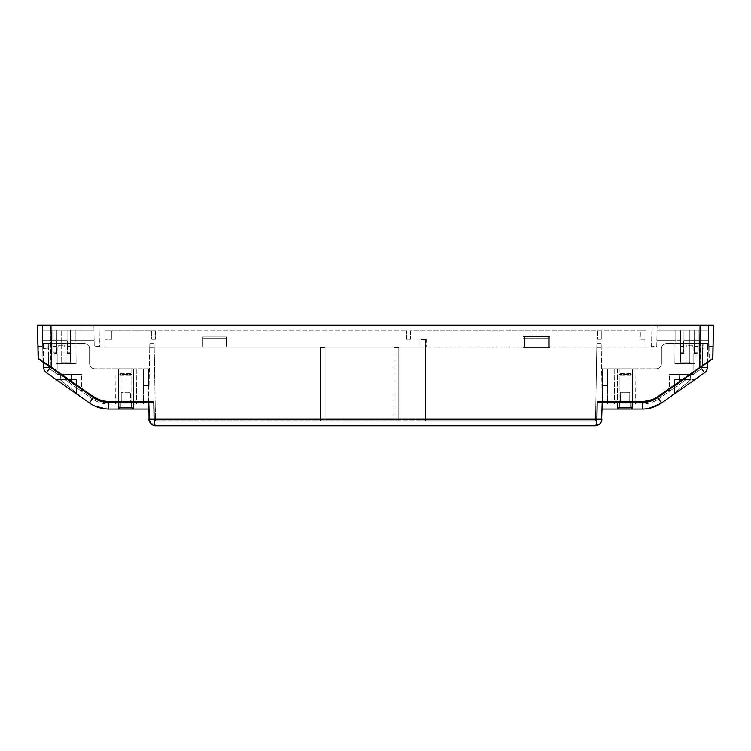 <?xml version="1.0" encoding="UTF-8"?>
<svg xmlns="http://www.w3.org/2000/svg" width="751" height="751" viewBox="0 0 751 751"><rect width="100%" height="100%" fill="white"/><g stroke="black" fill="none" stroke-linecap="round" stroke-linejoin="round"><path stroke-width="0.56" stroke-dasharray="3.75 2.82" d="M709 361.447L712.586 358.931L709 361.447L712.539 358.574L712.84 340.963L708.944 340.963L708.963 361.475L712.868 358.396L713.45 325.211L37.55 325.211M659.134 325.211L670.202 325.211L659.134 325.211L659.134 330.243L670.202 330.243L659.134 330.243L659.134 325.211M91.866 325.211L80.798 325.211L91.866 325.211L91.866 330.243L80.798 330.243L91.866 330.243L91.866 325.211M708.334 325.211L708.597 340.297L708.418 330.243L708.597 340.297L708.418 330.243L708.597 340.297L708.418 330.243L708.597 340.297L708.418 330.243L708.597 340.297L708.418 330.243L684.95 330.243L708.418 330.243L698.195 330.243L708.418 330.243L698.195 330.243L708.418 330.243L698.195 330.243L708.418 330.243L708.334 325.211L657.125 325.211L656.862 340.297L657.041 330.243L708.418 330.243L657.041 330.243L657.125 325.211L656.75 346.671L651.718 346.671L652.093 325.211L98.907 325.211L652.093 325.211L651.718 346.671L656.75 346.671L657.125 325.211L708.334 325.211L708.963 361.475L708.334 325.211L657.125 325.211L699.951 325.211L700.683 367.286L659.416 396.237C653.623 400.255 647.212 402.283 640.162 402.32C647.212 402.283 653.623 400.255 659.416 396.237L707.433 362.545L659.416 396.237L659.031 395.702L712.868 358.396L713.187 340.372L712.746 346.737L712.84 340.963L708.944 340.963L708.597 340.372L709.038 346.587L712.746 346.587L713.187 340.372L712.746 346.737L713.187 340.372L712.746 346.737L713.187 340.372L712.746 346.587L712.84 340.963L708.944 340.963L709.038 346.737L712.746 346.587L712.84 340.963L708.944 340.963L709.038 346.587L708.944 340.963L709.038 346.587L712.746 346.587L713.187 340.372L712.746 346.587L713.187 340.372L712.746 346.587L712.84 340.963L708.944 340.963L709.038 346.587L712.746 346.587L713.187 340.372L712.746 346.587L712.84 340.963L708.944 340.963L709.038 346.737L708.944 340.963L709.038 346.587L712.746 346.587L713.187 340.372L712.586 358.931M699.688 367.981L699.951 325.211L700.683 367.286M42.666 325.211L42.403 340.297L42.582 330.243L42.403 340.297L42.582 330.243L42.403 340.297L42.582 330.243L42.403 340.297L42.582 330.243L42.403 340.297L52.805 340.297L42.403 340.297L52.805 340.297L52.805 330.243L52.805 340.297L52.805 330.243L52.805 340.297L52.805 330.243L52.805 340.297L52.805 330.243L52.805 340.297L42.403 340.297L42.582 330.243L93.959 330.243L42.582 330.243L93.959 330.243L42.582 330.243L52.805 330.243L42.582 330.243L52.805 330.243L42.582 330.243L52.805 330.243L42.582 330.243L42.666 325.211L42.037 361.475L42.666 325.211L93.875 325.211L42.666 325.211L93.875 325.211L94.251 346.671L99.282 346.671L98.907 325.211L99.282 346.671L94.251 346.671L93.875 325.211L94.138 340.297L93.875 325.211L50.955 325.211L51.697 367.446L91.969 395.702C95.696 399.091 101.995 401.081 110.838 401.663L153.805 401.663L148.782 402.32L149.74 347.675L154.199 347.675L154.124 343.31L155.476 420.757L320.348 420.757L320.348 347.337L320.348 420.757L155.476 420.757L154.199 347.675L149.74 347.675L149.815 343.31L149.74 347.675L154.199 347.675L149.74 347.675L148.782 402.32L110.838 402.32C103.788 402.283 97.377 400.255 91.584 396.237C95.396 399.692 101.807 401.719 110.838 402.32L148.567 402.32L148.567 368.797L94.635 368.797C91.538 368.544 89.857 366.863 89.604 363.766C89.857 366.863 91.538 368.544 94.635 368.797C91.538 368.544 89.857 366.863 89.604 363.766C89.857 366.863 91.538 368.544 94.635 368.797L120.066 368.797L120.066 372.318L120.066 368.797L133.481 368.797L133.481 402.32M94.138 340.297L75.898 340.297L94.138 340.297L75.898 340.297L76.104 363.766L55.987 363.766L76.104 363.766L55.987 363.766L76.104 363.766L75.898 330.243L75.898 340.297L94.138 340.297L71.073 340.297L94.138 340.297M52.805 340.297L56.194 340.297L56.194 330.243L56.194 340.297L42.403 340.297L56.194 340.297L55.987 353.712L55.987 340.297L52.805 340.297L53.143 353.712L52.805 340.297L42.403 340.297L52.805 340.297M75.898 330.243L75.898 340.297L75.898 330.243M70.406 330.243L61.685 330.243L70.406 330.243L61.685 330.243L70.406 330.243L70.406 362.085L61.685 362.085L70.406 362.085L61.685 362.085L70.406 362.085L72.087 363.766L60.014 363.766L61.685 362.085L61.685 330.243L61.685 362.085L60.014 363.766L72.087 363.766L60.014 363.766L72.087 363.766L70.406 362.085L70.406 330.243M56.832 330.243L67.055 330.243L56.832 330.243L67.055 330.243L56.832 330.243L56.832 353.374L56.832 330.243L56.832 340.297L67.055 340.297L56.832 340.297L67.055 340.297L56.832 340.297L67.055 340.297L56.832 340.297L56.832 330.243L56.832 340.297L56.832 330.243L56.832 340.297L56.832 330.243L67.055 330.243L56.832 330.243M80.798 330.243L80.798 325.211L80.798 330.243M55.987 353.712L55.987 363.766L55.987 353.712L56.832 353.374L53.143 353.712L55.987 353.712M67.055 353.374L67.055 330.243L67.055 353.374L70.744 353.712L67.055 353.374L67.055 340.363L67.055 353.374M70.744 353.712L71.073 330.243L71.073 353.374L71.073 340.363L70.744 352.219L71.073 340.363L70.744 340.963L67.393 340.963L67.055 340.363L67.393 346.587L67.393 340.963L67.393 346.587L70.744 346.737L70.744 340.963L67.393 340.963L67.393 346.587L70.744 346.737L70.744 340.963L67.393 340.963L67.393 346.737L70.744 346.737L71.073 340.363L70.744 340.963L67.393 340.963L67.393 346.587L70.744 346.737L70.744 340.963L67.393 340.963L67.393 346.737L70.744 346.737L71.073 340.363L70.744 340.963L67.393 340.963L67.393 346.587L70.744 346.737L70.744 340.963L67.393 340.963L67.393 346.737L70.744 346.737L71.073 340.363L70.744 340.963L67.393 340.963L67.393 346.587L70.744 346.737L70.744 340.963L67.393 340.963L67.393 346.737L70.744 346.737L71.073 340.363L70.744 340.963L67.393 340.963L67.393 346.587L70.744 346.737L70.744 340.963L67.393 340.963L70.744 340.963L71.073 340.363L71.073 346.399L70.744 340.963L70.744 346.587L70.744 340.963L70.744 346.587L67.393 346.587L70.744 346.587L70.744 340.963L70.744 346.587L67.393 346.737L70.744 346.587L67.393 346.587L70.744 346.587L70.744 340.963L70.744 346.587L67.393 346.737L70.744 346.587L67.393 346.587L70.744 346.587L70.744 340.963L71.073 353.374L67.393 353.712L67.393 352.219L70.744 352.219L67.393 352.219L67.393 340.963L67.393 353.712L71.073 353.374M67.055 330.243L67.055 340.297L67.055 330.243M42.3 346.408L42.037 361.475L38.414 358.931A0.667 0.667 125.1 0 1 38.132 358.396L37.813 340.372L38.254 346.587L38.16 340.963L42.056 340.963L42.3 346.408L38.254 346.737L41.962 346.587L38.254 346.737L41.962 346.587L38.254 346.587L37.813 340.372L38.414 358.931A0.667 0.667 125.1 0 1 38.132 358.396L91.584 396.237C97.377 400.255 103.788 402.283 110.838 402.32L110.838 401.663M118.395 402.32L118.395 368.797L118.395 402.442L108.726 402.442C103.263 402.461 98.128 400.837 93.312 397.57L50.355 367.427L43.652 367.427L43.239 343.648L43.567 362.545L50.317 367.286L51.049 325.211L50.317 367.286L91.584 396.237L91.969 395.702M50.317 367.286L91.584 396.237M43.567 362.545L51.312 367.981M37.813 340.372L38.254 346.737L41.962 346.587L38.254 346.587L37.813 340.372L38.254 346.737L41.962 346.587L38.254 346.587L38.16 340.963L42.056 340.963L38.16 340.963L37.813 340.372L38.254 346.737L41.962 346.587L38.254 346.587L38.16 340.963L42.056 340.963L38.16 340.963L37.813 340.372L38.254 346.737L41.962 346.587L38.254 346.587L37.813 340.372L38.254 346.737L41.962 346.587L38.254 346.587L38.16 340.963L42.056 340.963L38.16 340.963L37.813 340.372L38.254 346.737L41.962 346.587L38.254 346.587L37.813 340.372L38.254 346.737L41.962 346.587L38.254 346.587L38.16 340.963L42.056 340.963L38.16 340.963L37.813 340.372L38.254 346.737L41.962 346.587L38.254 346.587L37.813 340.372L38.254 346.737L41.962 346.587L38.254 346.587L38.16 340.963L42.056 340.963L38.16 340.963L37.813 340.372L38.254 346.737L41.962 346.737L37.916 346.408L37.813 340.372L38.16 340.963L42.056 340.963L42 361.447M151.326 402.32L148.782 402.32L149.083 419.199L148.782 402.32L130.627 402.32L130.627 392.266L121.24 392.266L121.24 392.923L121.24 392.266L130.627 392.266L121.24 392.266L130.627 392.266L130.627 402.32L110.838 402.32M121.24 392.266L121.24 402.32L121.24 392.266M595.552 419.199L154.105 419.199C154.208 423.16 154.762 425.357 155.786 425.789L595.214 425.789C596.238 425.357 596.792 423.16 596.895 419.199L597.195 401.663L599.673 402.32L620.373 402.32L620.373 392.266L629.76 392.266L620.373 392.266L620.373 392.923L620.373 392.266L629.76 392.266L629.76 402.32L640.162 402.32C647.691 401.654 649.333 402.226 659.416 396.237M601.673 420.889L602.218 402.32L601.26 347.675L596.801 347.675L596.876 343.31L595.524 420.757L398.8 420.757L420.926 420.757L420.926 339.63L425.62 339.63L425.62 420.757L595.524 420.757L596.801 347.675L601.26 347.675L596.801 347.675L601.26 347.675L601.185 343.31L602.218 402.32L640.162 402.32L640.162 401.663C647.54 401.006 649.155 401.569 659.031 395.702M425.62 420.757L425.62 339.63L420.926 339.63L420.926 420.757L425.62 420.757M398.8 420.757L398.8 347.337L398.8 420.757L398.8 347.337L394.106 347.337L398.8 347.337L394.106 347.337L394.106 420.757L394.106 347.337L398.8 347.337L398.8 420.757L325.042 420.757L394.106 420.757L394.106 347.337L394.106 420.757L398.8 420.757M325.042 420.757L325.042 347.337L320.348 347.337L320.348 420.757L320.348 347.337L325.042 347.337L325.042 420.757L325.042 347.337L320.348 347.337L325.042 347.337L325.042 420.757L320.348 420.757L325.042 420.757M549.835 336.608L549.835 347.582L549.835 338.682L549.835 347.582L523.015 347.582L523.015 336.608L549.835 336.608L549.835 347.582L523.015 347.582L523.015 336.608L523.015 347.582L523.015 338.682L549.835 338.682L549.835 336.608L549.835 338.682L523.015 338.682L523.015 336.608L549.835 336.608M620.373 392.266L620.373 402.32L629.76 402.32L629.76 392.266L629.76 402.32L629.76 393.815L620.373 393.815L620.373 402.32L620.373 393.815L629.76 393.815L629.76 392.266L620.373 392.266M149.815 343.31L154.124 343.31L149.815 343.31M601.185 343.31L596.876 343.31L601.185 343.31M596.895 419.199L600.753 419.236M600.997 419.236L601.673 419.227M602.218 402.32L640.162 402.32M601.016 422.456L599.955 423.827M149.327 419.227L150.022 419.236M151.167 419.236L152.547 419.227M155.786 425.789L149.327 420.889L155.786 425.789M149.233 420.532L149.139 419.969L149.233 420.532M708.7 346.408L712.746 346.587L713.187 340.372L712.84 340.963L708.944 340.963L709.038 346.737L712.746 346.587L712.84 340.963L708.944 340.963L709.038 346.587L712.746 346.587L713.187 340.372L712.84 340.963L708.944 340.963L709.038 346.587L708.944 340.963L712.84 340.963L713.187 340.372L712.84 340.963L708.944 340.963L712.84 340.963L712.746 346.587L709.038 346.737L712.746 346.587L712.84 340.963L712.746 346.587L709.038 346.587L708.944 340.963L709.291 361.024L712.539 358.574L712.84 340.963L712.746 346.587L709.038 346.737L708.944 340.963L709.038 346.737L712.746 346.587L709.038 346.737L712.746 346.587L709.038 346.587L708.944 340.963L709.038 346.737L712.746 346.587L712.84 340.963L712.746 346.587L709.038 346.737L712.746 346.587L709.038 346.587L708.944 340.963L709.038 346.737L712.746 346.587L712.84 340.963L712.746 346.587L708.7 346.408L713.084 346.408M657.041 330.243L656.862 340.297L675.102 340.297L675.102 330.243L679.927 330.243L679.927 353.374L679.927 330.243L679.927 340.297L656.862 340.297L679.927 340.297L656.862 340.297L679.927 340.297L679.927 330.243L679.927 340.297L679.927 330.243L657.041 330.243L656.862 340.297L675.102 340.297L656.862 340.297L657.041 330.243L656.862 340.297L657.041 330.243L656.862 340.297L675.102 340.297L674.896 363.766L695.013 363.766L674.896 363.766L695.013 363.766L674.896 363.766L675.102 330.243L675.102 340.297L675.102 330.243L679.927 330.243L657.041 330.243L684.95 330.243L657.041 330.243M698.195 340.363L697.857 340.963L698.195 340.363L697.857 340.963L694.506 340.963L697.857 340.963L698.195 340.334L697.857 352.219L697.857 340.963L694.506 340.963L694.506 346.737L697.857 346.587L697.857 340.963L694.506 340.963L694.506 346.737L697.857 346.737L697.857 340.963L697.857 346.587L697.857 340.963L694.506 340.963L694.506 346.737L697.857 346.587L697.857 340.963L694.506 340.963L694.506 346.737L697.857 346.587L697.857 340.963L694.506 340.963L694.506 346.737L697.857 346.737L697.857 340.963L697.857 346.587L697.857 340.963L694.506 340.963L694.506 346.737L697.857 346.587L697.857 340.963L694.506 340.963L694.506 346.737L697.857 346.737L697.857 340.963L694.506 340.963L694.506 346.737L697.857 346.587L697.857 340.963L697.857 346.587L697.857 340.963L694.506 340.963L694.168 346.399L698.195 346.399L698.195 340.363L698.195 352.031L698.195 340.334L697.857 346.587L697.857 340.963L694.506 340.963L694.506 352.219L697.857 352.219L694.506 352.219L694.506 353.712L697.857 353.712L698.195 340.297L708.597 340.297L698.195 340.297L698.195 330.243L698.195 340.297L698.195 330.243L698.195 340.297L698.195 330.243L698.195 340.297L708.597 340.297L698.195 340.297L708.597 340.297L698.195 340.297L698.195 330.243L698.195 340.297L708.597 340.297L694.806 340.297L694.806 330.243L695.013 363.766L694.806 340.297L708.597 340.297L695.013 340.297L698.195 340.297L697.857 353.712L694.168 353.374L694.168 330.243L694.168 340.297L683.945 340.297L694.168 340.297L683.945 340.297L694.168 340.297L683.945 340.297L694.168 340.297L694.168 330.243L694.168 353.374L694.168 340.334L694.168 353.374L697.857 353.712L694.168 353.374M683.945 330.243L694.168 330.243L694.168 340.297L694.168 330.243L694.168 340.297L694.168 330.243L683.945 330.243L694.168 330.243L683.945 330.243L694.168 330.243L683.945 330.243L694.168 330.243L683.945 330.243L683.945 353.374L683.945 330.243M683.945 353.374L683.945 340.363L683.945 353.374L680.256 353.712L683.607 353.712L683.945 352.031L683.607 353.712L679.927 353.374L683.607 353.712M680.594 330.243L689.315 330.243L680.594 330.243L689.315 330.243L680.594 330.243L680.594 362.085L689.315 362.085L680.594 362.085L689.315 362.085L680.594 362.085L678.913 363.766L690.986 363.766L678.913 363.766L690.986 363.766L689.315 362.085L689.315 330.243L689.315 362.085L690.986 363.766L678.913 363.766L680.594 362.085L680.594 330.243M670.202 330.243L670.202 325.211L670.202 330.243M680.256 340.963L683.607 340.963L683.945 340.363L683.607 352.219L683.607 340.963L683.607 346.737L683.607 340.963L683.607 346.737L683.607 340.963L683.607 346.737L683.607 340.963L683.607 346.737L683.607 340.963L683.607 346.737L683.607 340.963L683.607 346.737L683.607 340.963L683.607 346.737L683.607 340.963L683.607 346.737L683.607 340.963L683.607 346.737L683.607 340.963L683.607 346.737L683.607 340.963L683.607 346.737L683.607 340.963L680.256 340.963L683.607 340.963L680.256 340.963L683.607 340.963L680.256 340.963L683.607 340.963L680.256 340.963L683.607 340.963L680.256 340.963L683.607 340.963L680.256 340.963L679.927 340.363L679.927 352.031L679.927 340.363L680.256 346.587L683.945 346.399L680.256 346.737L683.607 346.587L680.256 346.737L683.607 346.587L680.256 346.737L683.607 346.587L680.256 346.737L683.607 346.587L680.256 346.737L683.607 346.587L680.256 346.737L683.607 346.587L680.256 346.737L683.607 346.587L680.256 346.737L683.607 346.587L680.256 346.737L683.607 346.587L680.256 346.737L683.607 346.587L680.256 346.737L680.256 340.963L680.256 352.219L683.607 352.219L680.256 352.219L680.256 340.963M680.256 353.712L680.256 352.219L679.927 353.374M679.927 346.399L683.945 346.399M694.506 353.712L694.506 340.963L694.506 346.587L694.506 340.963L694.506 346.587L694.506 340.963L694.506 346.587L694.506 340.963L694.506 346.587L694.506 340.963L694.506 346.587L697.857 346.737L697.857 340.963L697.857 346.587L694.506 346.587L697.857 346.737L697.857 340.963L697.857 346.587L694.506 346.587L697.857 346.737L697.857 340.963L697.857 346.587L694.506 346.587L697.857 346.737L697.857 340.963L697.857 346.587L694.506 346.587L697.857 346.737L694.506 346.737L697.857 346.737L694.506 346.737L697.857 346.737L694.506 346.737L697.857 346.737L694.506 346.737L697.857 346.737L694.506 346.737L694.506 340.963L694.168 346.399L694.506 340.963L694.506 346.737L697.857 346.587L697.857 340.963L694.506 340.963L694.168 340.363M121.24 394.059L121.24 402.32L121.24 393.815L130.627 394.059L130.627 402.32L130.627 393.815L121.24 394.059M130.627 392.923L130.627 393.815L121.24 393.815L130.627 393.815L130.627 392.923L121.24 392.923L121.24 393.815L121.24 392.923L130.627 392.923M620.373 392.923L620.373 393.815L620.373 392.923L629.76 392.923L620.373 392.923M52.805 340.363L53.143 340.963L52.805 340.334L53.143 340.963L52.805 340.334L53.143 340.963L56.494 340.963L53.143 340.963L56.494 340.963L53.143 340.963L56.494 340.963L53.143 340.963L56.494 340.963L53.143 340.963L56.494 340.963L53.143 340.963L56.494 340.963L53.143 340.963L53.143 352.219L56.494 352.219L56.494 353.712L56.494 352.219L53.143 352.219L53.143 340.963L56.494 340.963L56.832 346.399L53.143 346.737L52.805 340.334L52.805 352.031L52.805 340.334L53.143 346.587L56.494 346.587L56.832 340.334L56.832 353.374L56.832 340.363M53.143 353.712L53.143 352.219L52.805 353.374M67.055 346.399L70.744 346.587L67.393 346.737L67.393 340.963L67.055 346.399L71.073 346.399M602.433 402.32L602.433 368.797L656.365 368.797C659.462 368.544 661.143 366.863 661.396 363.766C661.143 366.863 659.462 368.544 656.365 368.797C659.462 368.544 661.143 366.863 661.396 363.766C661.143 366.863 659.462 368.544 656.365 368.797L630.934 368.797L630.934 372.318L630.934 368.797L617.519 368.797L617.519 402.442L602.433 402.442L602.433 368.797L617.519 368.797L617.519 402.32M700.645 367.342L690.394 374.533L693.304 374.496L686.038 374.496L693.323 374.496L701.603 368.685L693.126 374.627L701.603 368.685A1.68 1.68 0 0 0 702.316 367.342A1.68 1.68 0 0 1 701.603 368.685A1.68 1.68 0 0 0 702.316 367.342A1.68 1.68 0 0 1 701.603 368.685L700.645 367.342L701.603 368.685A1.68 1.68 0 0 0 702.316 367.342A1.68 1.68 0 0 1 701.603 368.685L693.323 374.496L701.603 368.685A1.68 1.68 0 0 0 702.316 367.342L702.495 357.063L702.316 367.342L702.495 357.063L702.316 367.342L702.495 357.063L702.316 367.342L700.645 367.342L701.058 343.648L700.645 367.342L702.316 367.342A1.68 1.68 0 0 1 701.603 368.685L693.323 374.496L679.514 374.496L679.157 382.419L679.514 374.496L669.526 374.496L690.394 374.496L700.645 367.342L701.058 343.648L666.419 343.648C663.321 343.902 661.65 345.582 661.396 348.68L661.396 363.766L661.396 348.68C661.65 345.582 663.321 343.902 666.419 343.648C663.321 343.902 661.65 345.582 661.396 348.68C661.65 345.582 663.321 343.902 666.419 343.648L707.761 343.648L702.729 343.648L702.974 348.68L703.067 343.648L707.761 343.648L707.667 349.018L707.423 343.648L707.339 348.68L702.636 349.008L702.729 343.648L702.316 367.342L702.729 343.648L702.636 349.008L707.667 349.018L707.761 343.648L707.348 367.427L700.645 367.427L704.494 372.796L660.458 403.672M619.2 372.318L619.2 368.797L619.2 372.318M630.934 406.62L630.934 378.851L619.2 378.851L619.2 376.504L619.2 402.32L618.862 374.336L619.2 406.62L619.2 378.851L630.934 378.851L630.934 376.504L630.934 402.32L631.018 375.979L630.934 406.62L632.605 408.91L632.605 368.797L632.605 402.32M618.862 374.336L619.031 373.397L618.862 374.336L631.262 374.336L631.262 374.815L631.093 373.397L631.262 374.336L618.862 374.336M630.934 372.318L630.934 368.797L630.934 372.318M631.037 368.797L614.168 368.797L619.096 368.797L618.965 404L614.506 404L618.965 404L619.096 368.797L631.037 368.797L631.159 404L618.965 404L631.159 404L631.037 368.797M607.465 368.797L614.168 368.797L614.506 404L614.168 368.797L602.433 368.797L602.433 385.554L607.465 385.554L607.465 368.797L602.433 368.797L602.433 385.554L607.465 385.554L607.465 368.797L607.465 404L614.506 404L607.465 404L607.465 368.797M631.037 407.295L619.096 407.295L617.519 408.91L632.605 408.91M648.648 408.413L642.274 409.023L602.433 409.023L602.433 402.442M707.433 362.545L707.761 343.648L701.058 343.648L702.729 343.648L701.058 343.648L700.645 367.427L657.688 397.57C653.229 400.724 648.094 402.348 642.274 402.442L630.934 402.405M661.396 348.68L661.396 363.766L661.396 348.68M635.956 402.348L635.956 368.797L635.618 404L642.274 404C648.104 404.01 653.558 402.283 658.646 398.828L676.013 386.643L658.646 398.828C653.886 402.189 648.432 403.907 642.274 404L631.159 404L635.618 404L635.956 402.348L642.274 402.348C647.737 402.376 652.872 400.752 657.688 397.486C653.229 400.64 648.094 402.254 642.274 402.348L642.274 404L642.274 402.348L635.956 402.348M696.215 378.607L693.323 379.527L696.215 378.607L693.323 379.527L674.558 379.527L693.323 379.527L696.215 378.607M694.703 379.668L679.533 390.313M682.377 388.323L673.844 394.303A1.68 1.68 -125.1 0 1 673.844 394.303L674.558 392.933L691.014 379.527L674.558 379.527L691.014 379.527L674.558 392.933A1.68 1.68 54.9 0 1 673.844 394.303L673.891 394.275M694.694 379.677L679.458 390.37M692.751 381.048L694.797 379.602M684.95 379.527L690.319 379.527L684.95 379.527M684.95 374.496L690.319 374.496L684.95 374.496M669.526 374.496L686.038 374.496L686.038 379.602L669.526 391.196L686.038 379.602L686.038 374.496L669.526 374.496L669.526 391.196L669.526 374.496M693.126 347.337L693.126 357.063L702.495 357.063L693.126 357.063L702.495 357.063L693.126 357.063L702.495 357.063L693.126 357.063L693.126 347.337A2.009 2.009 0 0 0 691.117 345.329A2.009 2.009 0 0 1 693.126 347.337M686.038 347.337L686.038 374.496L686.038 347.337A2.009 2.009 0 0 1 688.057 345.329A2.009 2.009 0 0 0 686.038 347.337M688.057 345.329L691.117 345.329L688.057 345.329M693.126 374.627L693.126 357.063L693.126 374.627M693.304 374.496L690.394 374.533L693.304 374.496M676.013 386.643L679.157 382.419L657.688 397.486L679.157 382.419L676.013 386.643M651.924 325.211L99.076 325.211L651.924 325.211L651.549 347L548.164 347L548.164 336.946L548.164 347L651.549 347L651.924 325.211M419.922 338.954L426.624 338.954L426.624 347L426.624 338.954L419.922 338.954L419.922 347L226.304 347L226.304 336.946L202.836 336.946L202.836 347L99.451 347L202.836 347L202.836 336.946L202.836 347L202.836 336.946L226.304 336.946L226.304 347L202.836 347L226.304 347L226.304 336.946L202.836 336.946L226.304 336.946L226.304 338.626L202.836 338.626L226.304 338.626L226.304 347L645.888 347L645.888 330.909L645.888 347L105.112 347L105.112 330.909L151.711 330.909L151.711 339.292L155.401 339.292L151.711 339.292L155.401 339.292L151.711 339.292L151.711 330.909L105.112 330.909L111.815 330.909L111.815 339.292L105.112 339.292L111.815 339.292L105.112 339.292L111.815 339.292L111.815 330.909L111.815 339.292L111.815 330.909L105.112 330.909L111.815 330.909L105.112 330.909L105.112 347L419.922 347L419.922 338.954M524.696 347L524.696 336.946L548.164 336.946L548.164 347L548.164 336.946L524.696 336.946L524.696 347L548.164 347L524.696 347L524.696 336.946L548.164 336.946L524.696 336.946L524.696 338.626L548.164 338.626L524.696 338.626L524.696 347M99.076 325.211L99.451 347L99.076 325.211M410.534 330.909L410.534 339.292L406.507 339.292L406.507 330.909L406.507 339.292L410.534 339.292L410.534 330.909L597.618 330.909L597.618 339.292L601.298 339.292L597.618 339.292L601.298 339.292L597.618 339.292L597.618 330.909L410.534 330.909M601.298 330.909L601.298 339.292L601.298 330.909L645.888 330.909L597.618 330.909L601.298 330.909L601.298 339.292L601.298 330.909M155.401 330.909L155.401 339.292L155.401 330.909L406.507 330.909L151.711 330.909L155.401 330.909L155.401 339.292L155.401 330.909M645.888 330.909L640.866 330.909L640.866 339.292L645.888 339.292L640.866 339.292L640.866 330.909L645.888 330.909L645.888 339.292L645.888 330.909M151.711 330.909L151.711 339.292L151.711 330.909M597.618 330.909L597.618 339.292L597.618 330.909M148.567 402.442L148.567 368.797L133.481 368.797L133.481 402.442L131.8 402.405L132.138 374.336L131.8 402.32L131.8 378.851L120.066 378.851L120.066 376.504L120.066 406.62L119.982 375.979L120.066 402.32L120.066 378.851L131.8 378.851L131.8 376.504L131.904 407.295L133.481 408.91L133.481 402.442L148.567 402.442L148.567 409.023L106.482 408.948M84.581 343.648C87.679 343.902 89.35 345.582 89.604 348.68L89.604 363.766L89.604 348.68C89.35 345.582 87.679 343.902 84.581 343.648C87.679 343.902 89.35 345.582 89.604 348.68C89.35 345.582 87.679 343.902 84.581 343.648L43.239 343.648L48.271 343.648L48.026 348.68L47.933 343.648L43.239 343.648L43.333 349.018L43.577 343.648L43.661 348.68L48.364 349.008L48.271 343.648L48.684 367.342L48.271 343.648L48.364 349.008L43.333 349.018L43.239 343.648L84.581 343.648M131.8 372.318L131.8 368.797L131.8 372.318M132.138 374.336L131.969 373.397L132.138 374.336L119.738 374.336L119.738 374.815L119.907 373.397L119.738 374.336L132.138 374.336M120.066 372.318L120.066 368.797L120.066 372.318M119.963 368.797L136.832 368.797L131.904 368.797L132.035 404L136.494 404L132.035 404L131.904 368.797L119.963 368.797L119.841 404L132.035 404L119.841 404L119.963 368.797M143.535 368.797L136.832 368.797L136.494 404L136.832 368.797L148.567 368.797L148.567 385.554L143.535 385.554L143.535 368.797L148.567 368.797L148.567 385.554L143.535 385.554L143.535 368.797L143.535 404L136.494 404L143.535 404L143.535 368.797M131.904 407.295L119.963 407.295L118.395 408.91L133.481 408.91M131.8 406.62L131.8 402.405M94.973 406.075L89.923 403.259M71.542 390.37L54.785 378.617L57.677 379.527L76.442 379.527L59.986 379.527L76.442 392.933A1.68 1.68 -54.9 0 0 77.156 394.303L76.902 394.125M77.081 394.256L58.071 380.917M55.255 378.936L56.898 380.09M50.355 367.342L60.606 374.533L57.696 374.496L64.962 374.496L57.677 374.496L49.397 368.685L57.874 374.627L49.397 368.685A1.68 1.68 0 0 1 48.684 367.342A1.68 1.68 0 0 0 49.397 368.685A1.68 1.68 0 0 1 48.684 367.342A1.68 1.68 0 0 0 49.397 368.685L50.355 367.342L49.397 368.685A1.68 1.68 0 0 1 48.684 367.342A1.68 1.68 0 0 0 49.397 368.685L57.677 374.496L49.397 368.685A1.68 1.68 0 0 1 48.684 367.342L48.505 357.063L48.684 367.342L48.505 357.063L48.684 367.342L48.505 357.063L48.684 367.342L50.355 367.342L48.684 367.342A1.68 1.68 0 0 0 49.397 368.685L57.677 374.496L71.486 374.496L71.843 382.419L71.486 374.496L81.474 374.496L60.606 374.496L50.355 367.342L49.941 343.648L50.355 367.427L46.506 372.796M89.604 348.68L89.604 363.766L89.604 348.68M115.044 402.348L115.044 368.797L115.382 404L108.726 404C102.896 404.01 97.442 402.283 92.354 398.828L74.987 386.643L92.354 398.828C97.114 402.189 102.568 403.907 108.726 404L119.841 404L115.382 404L115.044 402.348L108.726 402.348C103.263 402.376 98.128 400.752 93.312 397.486C97.771 400.64 102.906 402.254 108.726 402.348L108.726 404L108.726 402.348L115.044 402.348M56.297 379.668L71.467 390.313M78.939 394.397L77.156 394.303A1.68 1.68 125.1 0 0 77.156 394.303L76.442 392.933A1.68 1.68 125.1 0 0 77.146 394.303L76.442 392.933L76.442 379.527L76.442 392.933L59.986 379.527L76.442 379.527L57.677 379.527L54.785 378.607L59.986 379.527L54.785 378.607M66.05 379.527L60.681 379.527L66.05 379.527M66.05 374.496L60.681 374.496L66.05 374.496M81.474 374.496L64.962 374.496L64.962 379.602L81.474 391.196L64.962 379.602L64.962 374.496L81.474 374.496L81.474 391.196L81.474 374.496M57.874 347.337L57.874 357.063L48.505 357.063L57.874 357.063L48.505 357.063L57.874 357.063L48.505 357.063L57.874 357.063L57.874 347.337A2.009 2.009 0 0 1 59.883 345.329A2.009 2.009 0 0 0 57.874 347.337M64.962 347.337L64.962 374.496L64.962 347.337A2.009 2.009 0 0 0 62.943 345.329A2.009 2.009 0 0 1 64.962 347.337M62.943 345.329L59.883 345.329L62.943 345.329M57.874 374.627L57.874 357.063L57.874 374.627M57.696 374.496L60.606 374.533L57.696 374.496M74.987 386.643L71.843 382.419L93.312 397.486L71.843 382.419L74.987 386.643M38.132 358.396L41.709 361.024L38.132 358.396L38.611 358.847L38.16 340.963L38.414 358.931M597.195 401.663L640.162 401.663M154.105 419.199L153.805 401.663M629.76 394.059L620.373 394.059L629.76 394.059M56.494 346.737L56.494 340.963L56.494 346.587L56.494 340.963L56.494 346.587L56.494 340.963L56.494 346.587L56.494 340.963L56.494 346.587L56.494 340.963L56.494 346.587L56.494 340.963L56.494 346.587L56.494 340.963L56.494 346.587L56.494 340.963L56.494 346.587L56.494 340.963L56.494 346.587L56.494 340.963L56.494 346.587L56.494 340.963L56.494 346.587L53.143 346.587L56.494 346.737M56.494 352.219L56.494 340.963L56.494 352.219M631.093 373.397L619.031 373.397L631.093 373.397M631.262 374.815L618.862 374.815L631.262 374.815M631.018 375.979L619.115 375.979L631.018 375.979M617.519 408.91L617.519 402.442L619.2 402.405M642.274 402.442L642.274 409.023M607.465 402.348L619.096 402.283L607.465 402.348M657.688 397.57L661.537 402.949M674.558 392.933A1.68 1.68 -125.1 0 1 673.854 394.303L674.558 392.933L674.558 379.527L674.558 392.933M657.688 397.486L658.646 398.828L657.688 397.486M119.907 373.397L131.969 373.397L119.907 373.397M118.395 408.91L118.395 402.442L120.066 402.405M119.738 374.815L132.138 374.815L119.738 374.815M119.982 375.979L131.885 375.979L119.982 375.979M108.726 402.442L108.726 409.023M93.312 397.57L89.463 402.949M143.535 402.348L131.904 402.283L143.535 402.348M93.312 397.486L92.354 398.828L93.312 397.486M601.363 421.771L601.767 420.532M601.861 419.959L601.917 419.236M709.038 346.737L712.746 346.737L709.038 346.737M680.256 346.737L683.607 346.737L680.256 346.737M67.393 346.737L70.744 346.737L67.393 346.737M679.589 374.496L679.589 379.527L679.589 374.496M690.319 374.496L690.319 379.527L690.319 374.496M672.061 394.397L673.835 394.313M682.8 388.023L693.52 380.504M694.102 380.09L695.379 379.199M71.411 374.496L71.411 379.527L71.411 374.496M60.681 374.496L60.681 379.527L60.681 374.496M57.339 380.4L68.2 388.023"/><path stroke-width="1.13" d="M37.55 325.211L38.132 358.396L37.55 325.211L713.45 325.211L712.868 358.396L659.031 395.702C655.304 399.091 649.005 401.081 640.162 401.663L597.195 401.663L599.673 402.32L640.162 402.32L640.162 401.663M708.334 325.211L699.951 325.211M51.049 325.211L42.666 325.211M133.481 402.32L110.838 402.32C103.309 401.654 101.667 402.226 91.584 396.237L38.414 358.931A0.667 0.667 0 0 1 38.132 358.396L51.697 367.446L50.955 325.211M42 361.447L50.317 367.286M37.916 346.408L37.813 340.372M601.673 419.227L602.218 402.32M700.683 367.286L709 361.447M712.849 358.556A0.667 0.667 0 0 0 712.868 358.396A0.667 0.667 -125.1 0 1 712.586 358.931L659.416 396.237C655.604 399.692 649.193 401.719 640.162 402.32M151.326 402.32L153.805 401.663L110.838 401.663C103.46 401.006 101.845 401.569 91.969 395.702L51.697 367.446L51.312 367.981M153.805 401.663L154.105 419.199L149.083 419.199C149.477 423.16 151.711 425.357 155.786 425.789C154.762 425.357 154.208 423.16 154.105 419.199L152.547 419.227M599.955 423.827L595.214 425.789C599.289 425.357 601.523 423.16 601.917 419.199L596.895 419.199C596.792 423.16 596.238 425.357 595.214 425.789L155.786 425.789C150.989 426.108 148.125 419.349 149.083 419.236M601.673 420.889L601.016 422.456M149.083 419.199L148.782 402.32L149.327 419.227M150.022 419.236L151.167 419.236M712.868 358.396L712.586 358.931A0.667 0.667 -125.1 0 0 712.868 358.396L712.586 358.931A0.667 0.667 0 0 0 712.708 358.818M713.084 346.408L713.187 340.372L713.084 346.408M632.605 402.32L642.274 402.442L642.274 409.023L602.433 409.023L602.433 402.32M619.2 402.405L619.096 407.295L619.2 402.405L617.519 402.32M630.934 402.32L630.934 406.62L630.934 402.32M630.934 402.405L632.605 402.442L632.605 408.91L630.934 406.62M631.037 407.295L619.096 407.295L617.519 408.91L617.519 402.442L602.433 402.442M642.274 409.023C649.099 409.051 655.52 407.023 661.537 402.949L704.494 372.796L700.645 367.314M642.274 402.442C647.737 402.461 652.872 400.837 657.688 397.57L700.645 367.427L707.348 367.427A6.703 6.703 0 0 1 704.494 372.796A6.703 6.703 0 0 0 707.348 367.427L707.433 362.545M660.458 403.672L648.648 408.413M679.533 390.313L674.952 393.533M673.844 394.303L694.797 379.602M679.458 390.37L673.882 394.284M674.52 393.834L692.751 381.048M131.8 402.32L131.8 406.62L131.8 402.32M120.066 402.405L120.066 406.62L120.066 402.405L118.395 402.32M131.8 406.62L131.904 407.295L119.963 407.295L120.066 406.62L118.395 408.91L118.395 402.442L108.726 402.442L108.726 409.023L148.567 409.023L148.567 402.442M131.904 407.295L133.481 408.91L118.395 408.91M106.482 408.948L94.973 406.075M89.923 403.259L46.506 372.796L89.463 402.949C95.03 406.882 101.451 408.91 108.726 409.023M76.902 394.125L68.2 388.023M58.071 380.917L57.339 380.4M56.898 380.09L56.297 379.668M43.567 362.545L43.652 367.427A6.703 6.703 0 0 0 46.506 372.796A6.703 6.703 0 0 1 43.652 367.427L50.355 367.427L46.506 372.796M71.467 390.313L55.255 378.936M71.542 390.37L77.081 394.256M699.688 367.981L700.045 325.211M659.416 396.237L659.031 395.702M597.195 401.663L596.895 419.199L154.105 419.199M91.584 396.237L91.969 395.702M110.838 402.32L110.838 401.663M595.75 425.432L595.214 425.789C599.289 425.357 601.523 423.16 601.917 419.199M596.895 419.199L595.552 419.199M632.605 408.91L617.519 408.91M657.688 397.57L661.537 402.949M50.355 367.314L93.312 397.57C97.771 400.724 102.906 402.348 108.726 402.442M133.481 408.91L133.481 402.442L131.8 402.405M93.312 397.57L89.463 402.949M595.224 425.789L597.176 425.498L600.096 423.686L601.363 421.771M601.767 420.532L601.861 419.959M693.52 380.504L694.102 380.09M695.379 379.199L696.215 378.607"/></g></svg>
